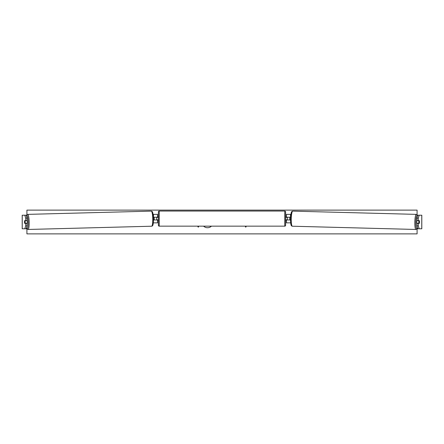 <?xml version="1.0" encoding="UTF-8"?>
<svg xmlns="http://www.w3.org/2000/svg" width="444" height="444" viewBox="0 0 444 444"><rect width="100%" height="100%" fill="white"/><g stroke="black" fill="none" stroke-linecap="round" stroke-linejoin="round"><path stroke-width="0.67" d="M27.034 218.154L25.697 218.154L24.814 215.212L26.152 215.212L27.034 218.154L27.034 220.64L24.636 220.64A1.698 0.294 -90 0 0 24.52 222A1.698 0.294 -90 0 0 24.636 223.36L25.697 223.36L25.697 225.846L27.034 225.846L27.034 223.36L25.697 223.36M27.034 225.846L26.152 228.788L22.2 228.788L22.2 215.212L24.814 215.212M26.152 215.212L26.562 215.212M26.152 228.788L26.973 228.788M25.697 220.64L25.697 218.154M24.814 228.788L25.697 225.846M418.304 220.64L418.304 218.154L419.186 215.212L417.848 215.212L416.966 218.154L416.966 220.64L419.364 220.64A1.698 0.294 -90 0 1 419.48 222A1.698 0.294 -90 0 1 419.364 223.36L418.304 223.36L418.304 225.846L416.966 225.846L416.966 223.36L418.304 223.36M416.966 225.846L417.848 228.788L421.8 228.788L421.8 215.212L419.186 215.212M417.848 215.212L417.438 215.212M417.848 228.788L417.027 228.788M416.966 218.154L418.304 218.154M419.186 228.788L418.304 225.846M290.504 222.849L286.463 222.849L286.463 219.963L290.504 219.963L290.681 222.849M286.463 217.421L286.463 214.369L290.909 214.369M286.463 217.249L290.598 217.249M287.312 217.249L287.312 219.963M153.496 222.849L157.537 222.849L157.537 219.963L153.496 219.963L153.319 222.849M157.537 217.421L157.537 214.369L153.091 214.369M157.537 217.249L153.402 217.249M156.688 217.249L157.709 217.421L157.709 216.911L158.386 216.911L158.386 225.308L158.386 211.905A0.849 0.849 0 0 1 159.235 211.061L284.765 211.061A0.849 0.849 0 0 1 285.614 211.905L285.614 225.308A0.849 0.849 0 0 1 284.765 226.157L284.765 211.061M156.688 217.421L156.688 219.963M158.386 225.308A0.849 0.849 0 0 0 159.235 226.157L284.765 226.157M158.386 220.302L157.709 220.302L157.709 219.797L156.688 219.797M287.312 217.421L286.291 217.421L286.291 216.911L285.614 216.911L285.614 220.302L286.291 220.302L286.291 219.797L287.312 219.797M158.386 211.905L158.386 216.911M285.614 225.308L285.614 220.302M285.614 216.911L285.614 211.905M24.62 220.812L25.036 220.812A1.698 0.294 88.5 0 1 25.153 222A1.698 0.294 88.5 0 1 25.097 223.188L24.681 223.188A1.698 0.294 88.5 0 1 24.564 222M27.034 220.268A1.698 0.294 88.5 0 1 27.323 221.945A1.698 0.294 88.5 0 1 27.073 223.637L27.034 223.637M26.562 223.36A1.698 0.294 88.5 0 0 26.601 223.149L25.097 223.188M153.474 219.813L154.196 219.797A1.698 0.294 88.5 0 0 154.251 218.609A1.698 0.294 88.5 0 0 154.135 217.421L153.413 217.438M153.413 217.427L154.135 217.421M26.512 220.64A1.698 0.294 88.5 0 1 26.54 220.773L26.118 220.773M25.036 220.812L26.54 220.773M203.58 226.157A5.722 5.722 0 0 0 211.444 226.157M417.088 228.788L417.088 233.877L26.912 233.877L26.912 228.788M26.912 214.702L26.912 210.123L417.088 210.123L417.088 214.702M197.652 226.157L198.252 227.189L198.845 226.157M246.348 226.157L245.748 227.189L245.155 226.157M416.966 220.268A1.698 0.294 91.5 0 0 416.677 221.945A1.698 0.294 91.5 0 0 416.927 223.637L416.966 223.637M417.488 220.64A1.698 0.294 91.5 0 0 417.46 220.773L418.964 220.812A1.698 0.294 91.5 0 0 418.847 222A1.698 0.294 91.5 0 0 418.903 223.188L419.319 223.188A1.698 0.294 91.5 0 0 419.436 222M290.587 217.427L289.865 217.421L290.587 217.438M289.865 217.421A1.698 0.294 91.5 0 0 289.749 218.609A1.698 0.294 91.5 0 0 289.804 219.797L290.526 219.813M418.964 220.812L419.38 220.812M418.903 223.188L417.399 223.149A1.698 0.294 91.5 0 0 417.438 223.36M417.46 220.773L417.882 220.773M22.239 228.788L22.239 215.212M421.761 228.788L421.761 215.212M290.504 217.249L290.504 214.369M153.496 217.249L153.496 214.369M159.235 211.061L159.235 226.157M26.529 227.528A6.699 1.166 -91.5 0 0 27.728 227.844A6.699 1.166 -91.5 0 0 28.194 221.945A6.699 1.166 -91.5 0 0 26.363 215.923M29.176 221.922A7.548 1.31 88.5 0 1 28.061 229.465L151.648 226.218A7.548 1.31 -91.5 0 0 152.758 218.676A7.548 1.31 -91.5 0 0 151.249 211.128L27.667 214.374A7.548 1.31 88.5 0 1 29.176 221.922M417.471 227.528A6.699 1.166 -88.5 0 1 416.272 227.844A6.699 1.166 -88.5 0 1 415.806 221.945A6.699 1.166 -88.5 0 1 417.638 215.923M417.665 215.828L417.094 214.707L416.333 214.374A7.548 1.31 91.5 0 0 414.824 221.922A7.548 1.31 91.5 0 0 415.939 229.465L292.352 226.218A7.548 1.31 -88.5 0 1 291.242 218.676A7.548 1.31 -88.5 0 1 292.751 211.128C291.48 211.338 291.003 211.838 290.537 218.653C290.648 225.347 291.092 225.957 292.352 226.218M26.507 227.594L27.289 229.171L28.061 229.465M151.249 211.128C152.52 211.338 152.997 211.838 153.463 218.653C153.352 225.347 152.908 225.957 151.648 226.218M26.335 215.828L26.906 214.707L27.667 214.374M416.333 214.374L292.751 211.128M417.493 227.594L416.711 229.171L415.939 229.465"/></g></svg>
